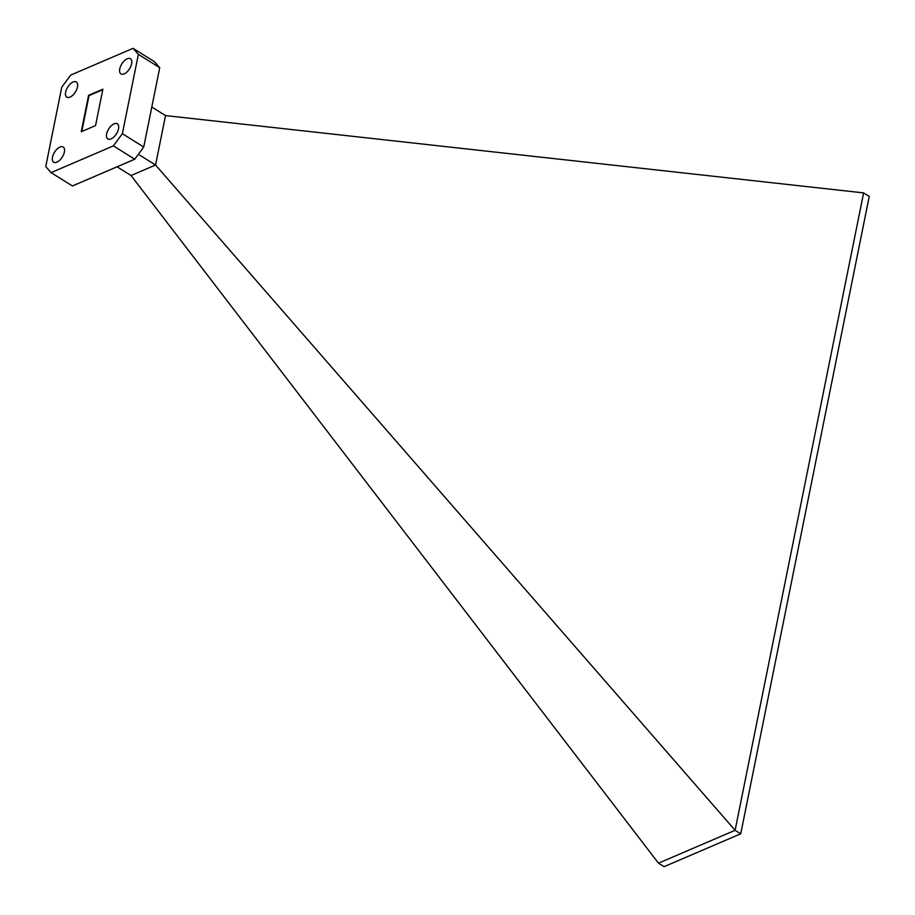 <?xml version="1.0" encoding="UTF-8"?>
<svg xmlns="http://www.w3.org/2000/svg" width="915" height="915" viewBox="0 0 915 915"><rect width="100%" height="100%" fill="white"/><g stroke="black" fill="none" stroke-linecap="round" stroke-linejoin="round"><path stroke-width="1.37" d="M56.913 162.149A8.944 4.564 -58 0 0 63.593 154.544A8.944 4.564 -58 0 0 63.169 147.018A8.944 4.564 -58 0 0 59.955 147.063A8.944 4.564 -58 0 0 53.276 154.669A8.944 4.564 -58 0 0 53.699 162.195A8.944 4.564 -58 0 0 56.913 162.149M111.058 138.92A8.944 4.564 -58 0 0 117.738 131.314A8.944 4.564 -58 0 0 117.314 123.788A8.944 4.564 -58 0 0 114.101 123.834A8.944 4.564 -58 0 0 107.421 131.44A8.944 4.564 -58 0 0 107.844 138.966A8.944 4.564 -58 0 0 111.058 138.92M70.02 97.116A8.944 4.564 -58 0 0 76.7 89.498A8.944 4.564 -58 0 0 76.277 81.984A8.944 4.564 -58 0 0 73.063 82.018A8.944 4.564 -58 0 0 66.383 89.636A8.944 4.564 -58 0 0 66.806 97.15A8.944 4.564 -58 0 0 70.02 97.116M124.177 73.875A8.944 4.564 -58 0 0 130.845 66.269A8.944 4.564 -58 0 0 130.433 58.743A8.944 4.564 -58 0 0 127.219 58.789A8.944 4.564 -58 0 0 120.54 66.395A8.944 4.564 -58 0 0 120.963 73.921A8.944 4.564 -58 0 0 124.177 73.875M122.37 133.704L143.735 147.041L159.736 67.687L138.371 54.362L133.064 48.323L70.741 75.064L61.751 87.234L45.75 166.587L51.068 172.626L113.391 145.885L122.37 133.704L138.371 54.362M143.735 147.041L134.745 159.21L113.391 145.885M51.068 172.626L72.434 185.951L134.745 159.21M133.064 48.323L154.418 61.66L159.736 67.687M81.241 131.749L95.537 125.618L102.88 89.19L88.583 95.332L81.241 131.749M102.777 89.704L89.03 95.606L81.79 131.52M138.382 154.292L155.561 165.02L165.524 115.587L151.81 107.021M131.039 175.531L658.48 863.165L735.111 830.294L155.561 165.02L131.039 175.531L117.051 166.805M165.524 115.587L863.623 192.893L869.25 196.405L740.727 833.805L735.111 830.294L863.623 192.893M740.727 833.805L664.107 866.677L658.48 863.165"/></g></svg>
